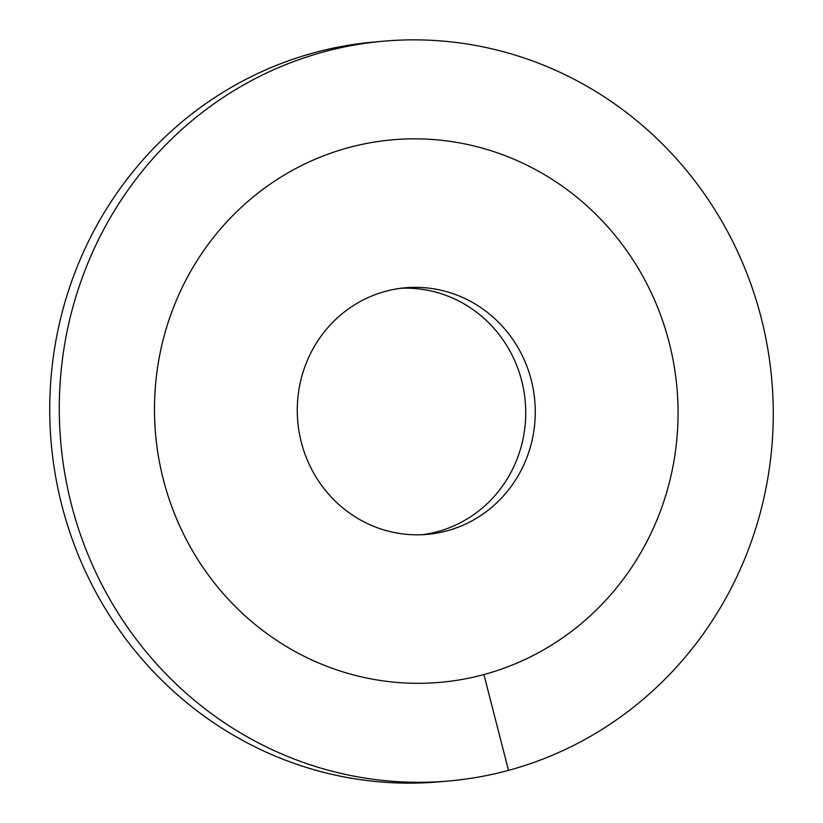 <?xml version="1.0" encoding="UTF-8"?>
<svg xmlns="http://www.w3.org/2000/svg" width="823" height="823" viewBox="0 0 823 823"><rect width="100%" height="100%" fill="white"/><g stroke="black" fill="none" stroke-linecap="round" stroke-linejoin="round"><path stroke-width="1.23" d="M422.24 534.713A123.779 118.965 -95 0 0 521.689 380.761A123.779 118.965 85 0 0 400.76 288.287M669.171 342.543A272.31 261.714 -95 0 1 439.904 682.37A272.31 261.714 -95 0 1 163.366 479.624A272.31 261.714 85 0 1 392.633 139.797A272.31 261.714 85 0 0 348.623 147.615A272.31 261.714 -95 0 0 158.52 456.878A272.31 261.714 -95 0 0 439.904 682.37A272.31 261.714 -95 0 0 483.914 674.551A272.31 261.714 85 0 0 674.027 365.289A272.31 261.714 85 0 0 392.633 139.797A272.31 261.714 85 0 1 669.171 342.543M531.226 379.928A123.779 118.965 -95 0 1 427.014 534.394A123.779 118.965 -95 0 1 301.311 442.239A123.779 118.965 85 0 1 405.523 287.772A123.779 118.965 85 0 1 531.226 379.928M438.968 781.85A371.338 356.884 -95 0 1 55.244 474.367A371.338 356.884 -95 0 1 314.489 52.641A371.338 356.884 85 0 1 374.496 41.983L384.032 41.15A371.338 356.884 85 0 0 324.025 51.808A371.338 356.884 -95 0 0 64.791 473.534A371.338 356.884 -95 0 0 448.504 781.017L438.968 781.85M384.032 41.15A371.338 356.884 85 0 1 767.756 348.633A371.338 356.884 85 0 1 508.511 770.359A371.338 356.884 -95 0 1 448.504 781.017M508.511 770.359L483.914 674.551"/></g></svg>
